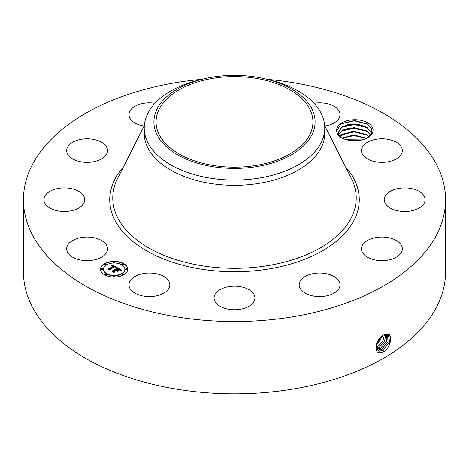 <?xml version="1.0" encoding="UTF-8"?>
<svg xmlns="http://www.w3.org/2000/svg" width="469" height="469" viewBox="0 0 469 469"><rect width="100%" height="100%" fill="white"/><g stroke="black" fill="none" stroke-linecap="round" stroke-linejoin="round"><path stroke-width="0.7" d="M267.06 79.314A211.05 121.846 180 0 1 445.55 199.706A211.05 121.846 180 0 1 293.916 316.622A211.05 121.846 180 0 1 23.45 199.706A211.05 121.846 180 0 1 175.084 82.784A211.05 121.846 180 0 1 201.94 79.314M445.55 199.706L445.55 271.967A211.05 121.846 180 0 1 293.916 388.889A211.05 121.846 180 0 1 23.45 271.967L23.45 199.706M383.748 334.907L383.736 334.913C376.507 337.85 372.597 352.817 379.96 352.788L384.31 351.545C391.345 346.521 392.782 333.5 387.001 333.881L383.748 334.907M372.345 127.257A18.227 10.523 180 0 1 367.743 137.663A18.227 10.523 180 0 1 353.632 140.723C349.053 140.618 345.049 139.662 341.614 137.863C338.495 135.875 336.842 133.565 336.66 130.921A18.227 10.523 180 0 1 351.656 119.859A18.227 10.523 180 0 1 372.345 127.257M67.501 252.158A20.425 11.789 180 0 1 66.674 248.84A20.425 11.789 180 0 1 84.197 237.167A20.425 11.789 180 0 1 106.698 245.516A20.425 11.789 180 0 1 107.524 248.84A20.425 11.789 180 0 1 90.007 260.512A20.425 11.789 180 0 1 67.501 252.158M84.144 202.485A20.425 11.789 180 0 1 61.873 211.413A20.425 11.789 180 0 1 43.875 199.706A20.425 11.789 180 0 1 44.449 196.921A20.425 11.789 180 0 1 66.727 187.999A20.425 11.789 180 0 1 84.725 199.706A20.425 11.789 180 0 1 84.144 202.485M101.879 158.71A20.425 11.789 180 0 1 79.507 161.518A20.425 11.789 180 0 1 66.674 150.572A20.425 11.789 180 0 1 72.32 142.435A20.425 11.789 180 0 1 94.691 139.627A20.425 11.789 180 0 1 107.524 150.572A20.425 11.789 180 0 1 101.879 158.71M144.106 125.991A20.425 11.789 180 0 1 128.975 114.606A20.425 11.789 180 0 1 143.649 103.291A20.425 11.789 180 0 1 154.993 103.262M314.007 103.262A20.425 11.789 180 0 1 333.699 106.07A20.425 11.789 180 0 1 340.025 114.606A20.425 11.789 180 0 1 324.894 125.991M362.303 153.891A20.425 11.789 180 0 1 361.476 150.572A20.425 11.789 180 0 1 378.993 138.9A20.425 11.789 180 0 1 401.499 147.254A20.425 11.789 180 0 1 402.326 150.572A20.425 11.789 180 0 1 384.803 162.245A20.425 11.789 180 0 1 362.303 153.891M384.856 196.921A20.425 11.789 180 0 1 407.127 187.999A20.425 11.789 180 0 1 425.125 199.706A20.425 11.789 180 0 1 424.551 202.485A20.425 11.789 180 0 1 402.273 211.413A20.425 11.789 180 0 1 384.275 199.706A20.425 11.789 180 0 1 384.856 196.921M367.121 240.697A20.425 11.789 180 0 1 389.493 237.889A20.425 11.789 180 0 1 402.326 248.84A20.425 11.789 180 0 1 396.68 256.977A20.425 11.789 180 0 1 374.309 259.785A20.425 11.789 180 0 1 361.476 248.84A20.425 11.789 180 0 1 367.121 240.697M313.849 273.491A20.425 11.789 180 0 1 340.025 284.806A20.425 11.789 180 0 1 325.351 296.121A20.425 11.789 180 0 1 299.175 284.806A20.425 11.789 180 0 1 313.849 273.491M239.319 286.512A20.425 11.789 180 0 1 254.925 297.967A20.425 11.789 180 0 1 229.681 309.429A20.425 11.789 180 0 1 214.075 297.967A20.425 11.789 180 0 1 239.319 286.512M163.499 276.27A20.425 11.789 180 0 1 169.825 284.806A20.425 11.789 180 0 1 157.437 295.646A20.425 11.789 180 0 1 135.301 293.336A20.425 11.789 180 0 1 128.975 284.806A20.425 11.789 180 0 1 141.362 273.966A20.425 11.789 180 0 1 163.499 276.27M104.523 263.631A13.619 7.862 180 0 1 119.361 261.925A13.619 7.862 180 0 1 127.767 269.188A13.619 7.862 180 0 1 123.775 274.746A13.619 7.862 180 0 1 108.937 276.452A13.619 7.862 180 0 1 100.536 269.188A13.619 7.862 180 0 1 104.523 263.631M375.956 346.38L377.996 350.566L379.714 351.111L383.079 350.261L389.657 341.831L388.309 334.303L386.925 333.946L384.867 334.362M256.584 165.34A78.44 45.288 180 0 1 156.06 121.881A78.44 45.288 180 0 1 212.416 78.423A78.44 45.288 180 0 1 312.94 121.881A78.44 45.288 180 0 1 256.584 165.34M367.227 137.945L371.43 133.43L371.354 128.266L367.18 123.851L354.159 120.486L341.08 123.787L336.66 130.921M127.761 269.358A13.619 7.862 0 0 0 119.226 262.23A13.619 7.862 0 0 0 104.523 263.965A13.619 7.862 0 0 0 100.536 269.358M377.979 350.554L379.679 351.093L383.05 350.237L389.622 341.831L388.297 334.297M311.826 134.978A80.586 46.525 0 0 0 265.8 79.009A80.586 46.525 0 0 0 203.2 79.009A80.586 46.525 0 0 0 157.174 108.785A80.586 46.525 0 0 0 211.812 166.524A80.586 46.525 0 0 0 311.826 134.978M341.145 137.564L338.929 135.043L338.255 132.516L341.01 127.574L348.35 124.385L358.005 124.144L366.518 127.087L370.774 131.502L371.389 133.524M324.777 127.949L324.777 133.202A90.277 52.118 180 0 1 259.914 183.215A90.277 52.118 180 0 1 144.223 133.202L144.223 127.949A90.277 52.118 0 0 0 259.914 177.962A90.277 52.118 180 0 0 321.124 142.623A90.277 52.118 0 0 0 324.777 127.949A90.277 52.118 0 0 0 269.558 79.923L265.8 79.009M103.426 269.358A10.728 6.191 0 0 0 103.42 269.523A10.728 6.191 0 0 0 110.045 275.244A10.728 6.191 0 0 0 121.735 273.902A10.728 6.191 0 0 0 124.877 269.523A10.728 6.191 0 0 0 124.871 269.358M121.981 264.387A0.827 0.475 0 0 0 121.928 264.551A0.827 0.475 0 0 0 122.438 264.991A0.827 0.475 0 0 0 123.341 264.891A0.827 0.475 0 0 0 123.582 264.551A0.827 0.475 0 0 0 123.529 264.387M121.981 274.324A0.827 0.475 0 0 0 121.928 274.494A0.827 0.475 0 0 0 122.438 274.934A0.827 0.475 0 0 0 123.341 274.828A0.827 0.475 0 0 0 123.582 274.494A0.827 0.475 0 0 0 123.529 274.324M125.545 269.358A0.827 0.475 0 0 0 125.499 269.523A0.827 0.475 0 0 0 126.003 269.962A0.827 0.475 0 0 0 126.906 269.857A0.827 0.475 0 0 0 127.146 269.523A0.827 0.475 0 0 0 127.093 269.358M104.769 274.324A0.827 0.475 0 0 0 104.716 274.494A0.827 0.475 0 0 0 105.226 274.934A0.827 0.475 0 0 0 106.123 274.828A0.827 0.475 0 0 0 106.369 274.494A0.827 0.475 0 0 0 106.316 274.324M113.375 276.382A0.827 0.475 0 0 0 113.322 276.552A0.827 0.475 0 0 0 113.832 276.991A0.827 0.475 0 0 0 114.735 276.886A0.827 0.475 0 0 0 114.975 276.552A0.827 0.475 0 0 0 114.923 276.382M104.769 264.387A0.827 0.475 0 0 0 104.716 264.551A0.827 0.475 0 0 0 105.226 264.991A0.827 0.475 0 0 0 106.123 264.891A0.827 0.475 0 0 0 106.369 264.551A0.827 0.475 0 0 0 106.316 264.387M113.375 262.329A0.827 0.475 0 0 0 113.322 262.493A0.827 0.475 0 0 0 113.832 262.933A0.827 0.475 0 0 0 114.735 262.833A0.827 0.475 0 0 0 114.975 262.493A0.827 0.475 0 0 0 114.923 262.329M101.204 269.358A0.827 0.475 0 0 0 101.152 269.523A0.827 0.475 0 0 0 101.662 269.962A0.827 0.475 0 0 0 102.559 269.857A0.827 0.475 0 0 0 102.805 269.523A0.827 0.475 0 0 0 102.752 269.358M381.707 349.417L388.021 341.69L387.552 334.028L387.98 341.69L381.672 349.393L378.325 350.243L377.357 350.05L378.36 350.261L381.707 349.417L382.341 351.046M144.223 127.949A90.277 52.118 0 0 1 147.876 113.275A90.277 52.118 180 0 1 199.442 79.923L203.2 79.009M366.694 127.246L354.189 123.892L342.089 126.847L338.255 132.539M366.652 127.216L370.774 131.549L371.384 133.536M121.735 273.568A10.728 6.191 180 0 1 110.045 274.91A10.728 6.191 180 0 1 103.42 269.188A10.728 6.191 180 0 1 106.563 264.809A10.728 6.191 180 0 1 118.252 263.467A10.728 6.191 180 0 1 124.877 269.188A10.728 6.191 180 0 1 121.735 273.568M123.341 264.557A0.827 0.475 180 0 1 122.438 264.663A0.827 0.475 180 0 1 121.928 264.217A0.827 0.475 180 0 1 122.175 263.883A0.827 0.475 180 0 1 123.071 263.777A0.827 0.475 180 0 1 123.582 264.217A0.827 0.475 180 0 1 123.341 264.557M123.341 274.494A0.827 0.475 180 0 1 122.438 274.6A0.827 0.475 180 0 1 121.928 274.16A0.827 0.475 180 0 1 122.175 273.82A0.827 0.475 180 0 1 123.071 273.72A0.827 0.475 180 0 1 123.582 274.16A0.827 0.475 180 0 1 123.341 274.494M126.906 269.528A0.827 0.475 180 0 1 126.003 269.628A0.827 0.475 180 0 1 125.499 269.188A0.827 0.475 180 0 1 125.739 268.854A0.827 0.475 180 0 1 126.636 268.749A0.827 0.475 180 0 1 127.146 269.188A0.827 0.475 180 0 1 126.906 269.528M106.123 274.494A0.827 0.475 180 0 1 105.226 274.6A0.827 0.475 180 0 1 104.716 274.16A0.827 0.475 180 0 1 104.956 273.82A0.827 0.475 180 0 1 105.859 273.72A0.827 0.475 180 0 1 106.369 274.16A0.827 0.475 180 0 1 106.123 274.494M114.735 276.552A0.827 0.475 180 0 1 113.832 276.657A0.827 0.475 180 0 1 113.322 276.218A0.827 0.475 180 0 1 113.568 275.878A0.827 0.475 180 0 1 114.465 275.778A0.827 0.475 180 0 1 114.975 276.218A0.827 0.475 180 0 1 114.735 276.552M104.956 263.883A0.827 0.475 180 0 1 105.859 263.777A0.827 0.475 180 0 1 106.369 264.217A0.827 0.475 180 0 1 106.123 264.557A0.827 0.475 180 0 1 105.226 264.663A0.827 0.475 180 0 1 104.716 264.217A0.827 0.475 180 0 1 104.956 263.883M113.568 261.825A0.827 0.475 180 0 1 114.465 261.72A0.827 0.475 180 0 1 114.975 262.159A0.827 0.475 180 0 1 114.735 262.499A0.827 0.475 180 0 1 113.832 262.599A0.827 0.475 180 0 1 113.322 262.159A0.827 0.475 180 0 1 113.568 261.825M101.392 268.854A0.827 0.475 180 0 1 102.295 268.749A0.827 0.475 180 0 1 102.805 269.188A0.827 0.475 180 0 1 102.559 269.528A0.827 0.475 180 0 1 101.662 269.628A0.827 0.475 180 0 1 101.152 269.188A0.827 0.475 180 0 1 101.392 268.854M117.033 267.529L115.145 267.91L115.433 267.16L114.565 266.539L109.957 269.147L109.992 269.698L108.069 268.585L109.154 268.643L113.34 266.228L111.44 265.9L113.656 266.046L112.361 265.472L111.259 265.747L111.95 264.639L117.033 267.529M117.033 267.834L115.122 268.104L117.033 267.834M115.251 267.565L114.512 266.908L110.279 269.347L110.156 270.191L108.005 268.948L110.039 269.992L110.121 269.294L114.506 266.761L115.251 267.565M117.42 267.752L121.788 270.273L119.835 270.601L119.964 269.751L118.481 268.766L116.511 269.904L118.505 269.048L119.824 270.308L118.499 269.177L116.875 270.115L118.892 270.455L117.127 271.475L117.121 270.666L116.16 270.109L114.037 271.334L114.026 271.961L111.962 270.765L113.193 270.848L115.005 269.804L114.202 269.517L115.315 269.622L114.237 269.282L115.667 269.417L117.443 268.391L117.42 267.752M121.852 270.607L119.777 270.824L121.846 270.519M119.05 270.719L117.232 271.768L119.05 270.719M117.027 271.018L116.165 270.519L114.366 271.563L114.19 272.518L111.751 271.111L114.067 272.313L114.207 271.528L116.171 270.396L117.021 270.883M338.612 134.369L342.605 130.189L350.097 127.797L366.518 130.792L370.774 135.207M366.694 130.951L354.189 127.597L342.089 130.552L338.624 134.392M366.652 130.927L370.774 135.254M116.576 267.606L111.95 264.973L111.558 265.606M111.95 264.639L111.95 264.973M111.88 264.768L111.88 265.102M111.81 264.885L111.81 265.219M111.739 265.003L111.739 265.337M111.669 265.12L111.669 265.454M111.593 265.225L111.593 265.56M111.516 265.331L111.516 265.624M113.656 266.046L113.34 266.433M113.404 266.134L113.404 266.468M113.34 266.228L108.702 268.954M109.154 268.643L109.154 268.977M109.969 269.681L109.957 269.147M115.468 267.353L115.468 267.688M115.456 267.406L115.456 267.74M115.433 267.459L115.433 267.793M110.25 269.552L110.063 270.132M110.121 269.294L110.121 269.628M121.289 270.32L117.432 268.092M117.443 268.391L115.667 269.751L115.298 269.611M115.667 269.417L115.667 269.751M115.532 269.353L115.532 269.687M115.392 269.3L115.392 269.634M115.251 269.259L115.251 269.575M115.315 269.622L115.005 270.009M115.116 269.734L115.116 270.068M115.034 269.693L115.034 270.027M115.005 269.804L113.193 271.182L112.613 271.141M113.193 270.848L113.193 271.182M118.299 270.801L117.508 270.812L116.875 270.115M117.508 270.478L117.508 270.812M119.835 269.986L119.824 270.296M116.875 270.326L116.511 269.904M116.769 270.05L116.769 270.384M120.046 270.097L120.046 270.431M120.029 270.173L120.029 270.507M114.319 271.797L114.102 272.466M114.207 271.528L114.207 271.862M376.824 349.382L380.295 348.555L386.298 341.561L386.661 333.946M377.017 349.657L380.33 348.573L386.339 341.561L386.685 333.946M369.074 136.573L366.652 134.632L354.189 131.302L342.089 134.257L339.755 136.245M339.738 136.221L351.902 131.32L366.518 134.503L369.103 136.555M376.396 348.531L378.923 347.711L384.562 341.467L385.659 334.098M376.408 348.555L378.952 347.728L384.603 341.467L385.682 334.092M366.565 138.285L354.124 135.008L341.96 138.05M341.924 138.027L353.966 134.961L366.611 138.261M376.091 347.476L377.545 346.867L382.757 341.42L384.486 334.526M376.097 347.5L377.58 346.884L382.798 341.42L384.516 334.508M361.951 139.914L346.444 139.739M362.033 139.897L346.362 139.715M375.991 346.116L383.079 335.282M375.986 346.151L383.114 335.265M376.443 344.105L381.309 336.613M376.466 344.041L381.262 336.66M347.418 139.985L360.995 140.131M342.065 138.097L354.066 135.611L366.441 138.343M341.362 134.761L354.218 131.906L367.432 135.16M341.362 131.056L354.218 128.201L367.432 131.455M341.362 127.345L354.218 124.496L367.432 127.75M340.805 123.963L354.019 120.785L367.743 124.221M345.571 166.894A124.766 72.033 180 0 1 269.628 268.825A124.766 72.033 180 0 1 138.408 245.65A124.766 72.033 180 0 1 123.429 166.894M383.079 350.261L383.718 351.891M324.683 125.569L351.351 178.331A121.729 70.28 180 0 1 268.772 265.454A121.729 70.28 180 0 1 148.485 247.749A121.729 70.28 180 0 1 117.649 178.331L144.317 125.569M379.714 351.111L379.826 352.893M378.36 350.261L378.389 350.771M380.33 348.573L380.969 350.202M378.952 347.728L379.591 349.364M377.58 346.884L378.213 348.52M376.202 346.04L376.841 347.676M103.42 269.188L103.42 269.523M124.877 269.188L124.877 269.523M121.928 264.217L121.928 264.551M123.582 264.217L123.582 264.551M121.928 274.16L121.928 274.494M123.582 274.16L123.582 274.494M125.499 269.188L125.499 269.523M127.146 269.188L127.146 269.523M104.716 274.16L104.716 274.494M106.369 274.16L106.369 274.494M113.322 276.218L113.322 276.552M114.975 276.218L114.975 276.552M106.369 264.217L106.369 264.551M104.716 264.217L104.716 264.551M114.975 262.159L114.975 262.493M113.322 262.159L113.322 262.493M102.805 269.188L102.805 269.523M101.152 269.188L101.152 269.523"/></g></svg>
